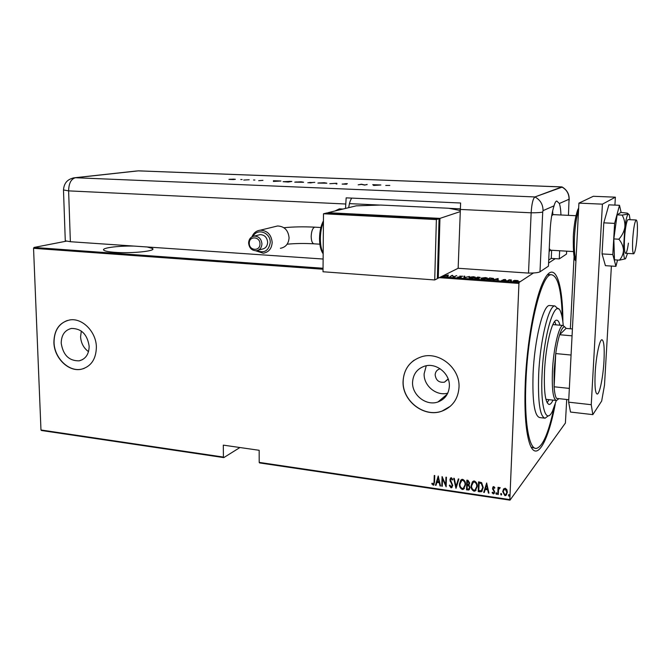 <?xml version="1.0" encoding="UTF-8"?>
<svg xmlns="http://www.w3.org/2000/svg" width="671" height="671" viewBox="0 0 671 671"><rect width="100%" height="100%" fill="white"/><g stroke="black" fill="none" stroke-linecap="round" stroke-linejoin="round"><path stroke-width="1.01" d="M555.261 404.034C547.981 442.986 535.827 463.98 529.251 442.374C525.561 429.985 524.244 409.906 525.292 382.143C526.911 342.462 534.972 298.561 543.275 281.644C554.145 258.134 562.894 280.688 562.877 321.812M548.744 274.548L547.226 275.018M134.041 246.081C117.953 245.712 100.575 248.044 103.896 250.266C105.179 251.189 108.811 251.868 114.783 252.321C131.826 253.68 156.922 251.013 152.485 248.455L147.159 246.978M440.193 368.798L439.58 368.949C436.855 369.922 435.378 371.885 435.152 374.854C435.949 380.423 439.044 382.856 444.454 382.168L448.153 378.914M449.36 386.261C450.182 373.672 436.284 362.382 424.743 366.114C417.219 368.681 413.16 374.032 412.564 382.176C411.801 394.993 426.261 406.341 437.97 401.963C444.965 399.27 448.765 394.036 449.36 386.261M426.27 365.754L424.147 373.672C423.435 385.666 436.494 396.494 447.783 393.131M89.151 346.261C87.373 334.46 81.493 328.513 71.512 328.429C64.802 330.082 61.371 334.988 61.212 343.158C63.074 355.085 69.063 360.981 79.178 360.847C85.628 359.111 88.958 354.254 89.151 346.261M81.325 331.055L80.579 336.741C81.006 343.082 83.649 348.056 88.513 351.663M96.381 347.133C96.288 331.818 82.214 317.593 69.683 319.966C59.392 322.441 54.125 329.922 53.898 342.411C54.099 357.928 68.576 372.195 81.334 369.243C91.055 366.576 96.07 359.203 96.381 347.133M67.36 320.486C58.553 323.883 54.116 331.172 54.049 342.369C54.25 357.878 68.727 372.137 81.485 369.184L84.11 368.446M459.006 387.41C460.272 368.362 439.362 351.227 421.891 356.645C410.241 360.486 403.967 368.673 403.07 381.195C401.929 400.763 424.122 418.05 441.996 411.13C452.43 406.987 458.1 399.077 459.006 387.41M414.242 360.126C407.255 365.183 403.556 372.187 403.162 381.128C402.03 400.696 424.206 417.974 442.08 411.055L450.409 406.215M566.727 399.505L565.393 423.057L510.002 500.155L259.551 462.923L259.199 462.386L509.834 499.601L518.943 283.414L439.32 277.66M514.481 280.344L518.113 280.637L514.716 281.468L513.156 281.115L514.481 280.503M507.335 280.914L509.163 279.773L511.403 279.958L507.335 280.914M504.785 279.438L505.733 279.69L503.653 279.681L504.617 280.377L501.656 280.361L504.072 280.344L503.107 279.656L504.777 279.606M488.966 279.597L487.062 279.463L489.713 277.928L493.571 278.473L493.378 279.069L488.966 279.597M474.934 278.591L477.668 277.073L480.084 277.383L478.75 277.937L479.253 278.415L474.934 278.591M463.946 277.802L464.181 276.108L464.743 276.15L464.558 277.517L469.482 276.486L463.946 277.802M449.822 276.788L452.237 275.261L453.923 276.72L456.716 275.58L453.822 277.081L452.128 275.613L449.822 276.788M441.132 276.754L519.186 282.374L533.479 272.971M548.576 263.04L555.252 258.654M40.973 429.985L223.418 457.077L223.795 457.605L41.451 430.497L40.973 429.985L33.55 248.312L33.995 247.456L66.261 241.183M33.995 247.456L323.045 268.257M448.27 274.976L448.018 276.662L447.456 276.62L447.582 276.083L445.083 275.898L442.751 276.284L448.27 274.976L447.758 275.68M458.796 277.475L457.622 277.014L460.751 277.148L459.727 276.142L462.873 276.259L460.256 276.175L461.271 277.19L458.796 277.475M468.861 277.299L473.407 276.72L475.32 277.157L475.135 277.744L470.547 278.322L469.172 277.744M480.881 278.163L485.41 277.576L487.364 278.02L487.205 278.608L482.642 279.186L481.208 278.591M498.008 278.515L498.234 280.26L497.622 279.664L495.039 279.48L492.766 279.874L498.008 278.515L498.125 279.119L498.142 278.524M505.498 280.663L506.588 280.646L505.498 280.755M510.472 281.015L511.562 281.006L510.463 281.115M518.566 281.602L519.656 281.585L518.557 281.694M223.795 457.605L239.933 447.523M503.418 489.142L505.196 488.211L506.865 489.637L507.385 492.279L505.85 495.475L504.886 495.626L502.696 491.591L503.611 488.891M497.756 494.443L498.041 487.297L498.561 487.372L498.519 488.429L499.299 487.49L500.239 487.742L498.57 489.687L498.268 494.519L497.756 494.443L498.176 487.322M493.764 486.55L494.896 487.742L494.51 488.303L493.479 487.465L493.051 488.303L494.728 492.053L493.336 493.923L492.103 492.766L492.48 492.162L493.688 492.992L494.208 492.011L492.539 488.262L493.764 486.55M480.042 491.835L478.213 491.566L478.566 481.845L481.627 482.642L483.246 487.54L481.51 491.692L478.213 491.566M466.513 489.847L466.848 480.159L467.955 480.319L469.683 482.986L468.954 484.957L470.027 487.599L468.878 489.973L466.513 489.847L466.991 480.184M455.919 488.278L453.713 478.272L454.259 478.348L456.037 486.433L458.327 478.935L458.872 479.01L456.045 488.303L453.923 478.297M442.281 486.274L441.786 486.198L442.072 476.595L445.712 484.739L445.947 477.156L446.441 477.224L446.148 486.844L442.508 478.725L442.281 486.274M434.062 481.845L434.246 475.471L434.741 475.546L434.556 482.013L433.625 485.108L431.772 483.866L432.09 483.17L433.441 484.16L434.229 481.669L434.405 475.496M259.199 462.386L259.165 450.291L223.309 445.133L223.418 457.077M323.036 269.247L33.55 248.312M438.213 476.041L440.545 486.014L440 485.938L439.295 482.751L436.88 482.399L435.999 485.351L435.454 485.267L438.213 476.041M451.004 487.809L449.327 485.452L449.83 485.032L451.046 486.819L452.229 485.359L449.889 479.731L451.34 477.685L452.791 479.53L452.296 480.059L451.248 478.666L450.384 479.765L452.724 485.443L451.608 487.725L451.004 487.809L449.503 485.309M459.467 484.001L461.623 479.446L462.638 479.304C464.827 480.453 465.791 482.298 465.54 484.839L463.426 489.327L462.344 489.478C460.189 488.32 459.232 486.5 459.467 484.001L460.826 480.033M471.117 485.695L473.281 481.132L474.322 480.981C476.527 482.139 477.5 483.992 477.24 486.542L475.118 491.038L474.003 491.197C471.839 490.04 470.874 488.203 471.117 485.695L472.434 481.778M486.651 483.011L488.974 493.151L488.413 493.068L487.708 489.83L485.208 489.461L484.269 492.455L483.716 492.38L486.651 483.011M495.844 493.47L496.389 492.732L496.875 493.621L496.322 494.359L496.095 492.824M500.633 494.175L501.187 493.437L501.673 494.326L501.12 495.064L500.885 493.537M508.442 495.324L508.995 494.586L509.482 495.475L508.928 496.221L508.685 494.686M574.082 256.305L570.358 328.773M509.834 499.601L510.002 500.155M519.186 282.374L518.943 283.414M531.197 447.188L535.324 448.303M434.028 484.789L433.122 485.167M433.29 484.99L431.772 483.866M431.939 483.682L432.149 483.246M433.726 483.917L434.229 481.669M440.495 485.804L440 485.938M440.168 485.754L439.295 482.751M439.463 482.566L436.88 482.399M436.058 485.15L435.454 485.267M435.622 485.091L438.331 476.058M439.069 481.728L438.389 477.727L437.165 481.451L439.069 481.728L438.222 477.903M442.29 486.072L441.786 486.198M441.954 486.022L442.231 476.729M446.106 477.173L445.712 484.739M446.156 486.55L442.508 478.725M451.91 486.408L452.229 485.359M452.388 485.175L452.053 484.378M452.212 484.202L450.157 481.25M450.325 481.065L449.889 479.731M450.048 479.555L450.535 477.953M452.791 479.53L452.296 480.059M452.464 479.874L451.248 478.666M451.407 478.482L450.786 478.784M452.128 487.289L451.172 487.624M458.427 478.951L456.037 486.433M464.357 488.555L462.344 489.478M462.495 489.293C460.348 488.144 459.392 486.316 459.627 483.816M464.131 487.674L465.188 484.579C465.38 482.533 464.575 481.048 462.789 480.126L461.069 480.931M465.028 484.764C465.221 482.717 464.416 481.233 462.629 480.302L461.757 480.436L459.979 484.068C459.794 486.098 460.583 487.574 462.353 488.488L463.317 488.345L465.188 484.579M469.457 489.486L468.081 490.073M468.232 489.889L466.672 489.662M469.188 488.622L469.675 487.339L468.735 485.468L467.335 485.141L467.05 488.924L468.786 488.983L469.524 487.523L468.576 485.645L467.175 485.326M468.853 484.001L469.331 482.751L467.477 481.048L467.209 484.336L468.484 484.328L469.172 482.927L467.318 481.224M476.091 490.207L474.003 491.197M474.154 491.013C471.99 489.855 471.025 488.018 471.277 485.51M475.856 489.327L476.88 486.282C477.073 484.227 476.267 482.734 474.464 481.803L472.694 482.659M476.729 486.467C476.922 484.412 476.116 482.919 474.313 481.988L473.407 482.122L471.629 485.762C471.436 487.8 472.233 489.276 474.02 490.199L475.001 490.048L476.88 486.282M478.364 491.382L478.708 481.87M482.256 491.038L480.193 491.65M481.996 490.098L482.885 487.28L481.442 483.338L479.195 482.734L478.758 490.644L481.325 490.686L482.734 487.465L481.292 483.514L479.044 482.919M488.933 492.933L488.413 493.068M488.563 492.883L487.708 489.83M487.859 489.637L485.208 489.461M484.336 492.262L483.716 492.38M483.858 492.187L486.735 483.019M487.49 488.79L486.785 484.714L485.51 488.505L487.49 488.79L486.643 484.898M494.644 488.102L493.713 487.431M493.856 487.247L493.353 487.549M494.342 493.395L493.336 493.923M493.479 493.73L492.103 492.766M494.024 492.665L494.208 492.011M494.351 491.826L494.082 491.315M494.225 491.122L493.428 490.476M493.579 490.291L492.699 489.385M492.841 489.201L492.539 488.262M492.682 488.077L493.034 486.827M496.758 494.082L496.322 494.359M496.473 494.175L495.986 493.286M498.922 487.792L498.519 488.429M499.752 488.102L499.073 488.538M501.556 494.779L501.12 495.064M501.262 494.879L500.776 493.99M506.639 494.745L504.886 495.626M505.028 495.433L502.696 491.591M502.839 491.407L503.56 488.958M506.337 494.015L506.999 492.019L505.297 488.899L503.904 489.654M506.865 492.212L505.154 489.092L504.449 489.201L503.216 491.675L504.919 494.745L505.682 494.619L506.999 492.019M509.373 495.919L508.928 496.221M509.063 496.028L508.576 495.131M447.565 276.628L447.582 276.083M447.574 276.494L447.767 275.269L445.653 275.773L447.624 275.907L447.767 275.269M447.607 276.494L447.624 275.907M452.22 275.697L452.237 275.261M452.321 275.798L452.338 275.269M458.259 277.408L458.268 276.98M464.013 277.811L464.181 276.108M464.164 276.695L464.668 276.729M474.607 277.702L474.749 277.24L473.156 276.88L469.239 277.794L474.598 277.962M478.725 278.591L478.75 277.937M478.633 277.316L477.039 277.752L479.471 277.626L478.633 277.316M478.775 278.188L476.762 277.903L475.739 278.473L478.733 278.373M486.676 278.566L486.794 278.104L485.158 277.735L481.283 278.65L486.668 278.834M489.964 278.121L487.867 279.337L490.417 279.48L493 278.574L489.964 278.121M498.125 279.119L498.176 280.26M497.614 279.48L497.58 278.817L495.575 279.337L497.605 279.664M509.138 280.218L509.163 279.773M518.02 281.065L518.046 280.595M513.189 281.132L513.206 280.704M517.517 281.015L516.335 280.419L513.718 281.057L517.509 281.266M563.263 325.469C562.793 320.134 562.055 315.999 561.048 313.047C555.991 295.173 543.728 332.338 542.051 374.317C540.356 407.339 546.068 425.028 552.493 411.122L556.309 400.503M548.274 415.819L545.104 418.209C539.97 416.808 537.823 402.298 538.662 374.653C540.046 340.541 548.727 305.137 554.9 305.934L558.188 308.928M547.159 402.776L549.037 399.681M553.013 400.126C551.705 402.91 550.446 404.353 549.247 404.445C545.422 403.346 543.846 392.426 544.508 371.675C545.573 346.228 551.99 319.648 556.603 320.201C557.962 320.151 559.077 321.812 559.958 325.2M562.315 318.104C561.552 290.317 557.928 275.856 551.436 274.733C541.816 273.315 527.985 328.06 525.93 381.48C524.076 421.262 528.958 449.369 536.28 448.429C542.613 446.861 548.526 433.248 554.028 407.582M550.161 305.557L549.524 305.506C543.208 304.701 534.418 340.029 533.068 374.074C532.271 401.669 534.493 416.163 539.736 417.572L544.491 418.134M555.982 324.856L554.699 321.459M558.222 399.27L556.46 400.512C553.147 399.53 551.814 389.792 552.434 371.306C553.416 348.677 559.01 324.99 563.011 325.46L564.907 327.054M572.061 335.835L559.648 334.728L566.056 328.396C564.236 325.192 562.105 327.305 559.648 334.728C558.113 339.66 556.813 345.934 555.739 353.575L554.103 371.138L554.112 386.781C554.514 392.686 555.311 396.553 556.494 398.373L559.161 398.666M571.071 355.034L555.739 353.575L554.112 386.781L569.343 388.408M566.056 328.396L572.422 328.949M556.494 398.373L568.756 399.731M548.719 260.038L551.252 258.402L559.262 258.905L566.5 254.057L566.651 251.164M637.224 235.043C637.702 225.641 637.366 220.625 636.209 219.996C634.732 221.489 633.575 227.771 632.736 238.834C632.267 248.253 632.61 253.235 633.751 253.789C635.236 252.246 636.393 245.997 637.224 235.043M553.139 214.619L551.696 215.76M552.141 213.303L553.038 214.619M550.522 250.208L549.121 251.491M549.255 248.647L550.631 250.208L573.437 251.575M603.975 361.082C603.128 376.985 599.648 394.212 597.198 394.062C595.252 393.374 594.573 386.345 595.169 372.967C596.007 356.67 599.572 339.459 601.946 339.736C603.934 340.574 604.613 347.687 603.975 361.082M611.39 266.06L604.504 385.112L601.677 401.032L592.828 414.628L570.509 412.053L568.631 402.172L578.922 203.128L593.323 196.284L615.374 197.182L614.913 205.1M568.631 402.172L591.252 404.697L602.415 204.152L615.374 197.182M591.252 404.697L592.828 414.628M578.922 203.128L602.415 204.152M621.128 212.447L619.501 205.301L608.874 204.84L603.799 222.839L602.055 253.915L605.418 265.674L615.928 266.345L617.546 260.029M619.501 205.301L614.619 223.376L603.799 222.839M614.619 223.376L612.816 254.561L602.055 253.915M612.816 254.561L615.928 266.345M628.224 219.61L628.09 219.61C627.142 220.054 626.236 223.401 625.364 229.641C623.862 240.411 624.072 254.057 625.666 253.303C626.63 252.816 627.544 249.419 628.417 243.128M630.086 219.702L629.289 214.837L627.444 213.152L620.885 212.439L617.102 214.863L613.831 238.926L614.485 259.845L619.467 260.155L625.456 258.813M622.126 215.097C624.298 218.88 625.196 222.957 624.835 227.326C625.917 219.568 627.058 215.148 628.257 214.066L622.126 215.097L617.102 214.863M618.88 239.203C621.64 242.583 623.166 246.182 623.476 250.006L624.835 227.326C624.038 231.68 622.051 235.638 618.88 239.203L613.831 238.926M627.528 253.412L625.573 258.721C624.399 259.56 623.703 256.649 623.476 250.006C623.359 253.772 622.017 257.152 619.467 260.155M539.996 271.814L548.433 266.161L550.061 231.487C550.648 220.742 551.981 212.187 554.061 205.821L543.032 210.652L542.722 211.977L539.996 271.814C538.436 272.652 534.602 273.08 528.513 273.097L458.15 268.274L460.608 203.011L346.161 197.853L345.515 208.438M566.534 253.437L566.5 254.057M560.964 214.997C560.755 209.864 560.218 206.039 559.354 203.498L556.779 201.006C555.798 201.166 554.892 202.768 554.061 205.821M559.262 258.905L559.656 250.744M552.854 214.2L552.636 210.971M569.176 199.488C569.318 194.12 567.029 189.985 562.298 187.075L534.93 196.947C532.992 198.532 531.734 203.816 531.147 212.799L528.513 273.097L531.147 212.799C537.303 212.808 541.162 212.531 542.722 211.977M551.252 258.402L551.637 250.266M242.114 179.518L240.763 179.501L242.114 179.518M254.905 180.029L253.546 180.004L254.905 180.029M273.466 181.447L273.441 180.717L280.939 181.011L273.466 181.447M303.594 182.277L294.728 182.151L301.195 181.799L303.594 182.277M326.852 183.208L317.869 183.066L324.303 182.722L326.852 183.208M347.326 183.636L344.802 183.737L346.639 184.223L342.126 184.089L347.326 183.711M373.688 185.464L372.774 184.668L380.86 184.986L373.688 185.464M138.922 170.862L561.879 186.915L534.93 196.947C532.992 198.532 531.734 203.816 531.147 212.799L460.012 209.427M385.766 185.439L389.817 185.414L385.766 185.439M367.121 184.441L364.705 185.104L361.468 184.374L358.171 184.844L361.392 184.215L364.63 184.936L367.121 184.626M336.783 183.233L336.934 183.988L336.137 183.963L336.02 183.359L329.788 183.703L336.783 183.233L336.825 183.988M314.808 182.361L307.838 182.747L314.808 182.361M289.386 181.346L291.86 181.447L288.228 182.042L283.095 181.69L289.386 181.422M258.704 180.667L262.948 180.356L258.704 180.667M249.209 179.753L243.749 180.054L249.209 179.753M233.265 179.56L228.92 179.367L233.634 179.123L235.37 179.3L233.265 179.56M323.12 259.031L70.371 241.719L65.28 240.797L65.272 240.344M351.772 198.104C350.279 200.143 349.264 203.33 348.719 207.658M373.319 185.204L373.604 184.701M373.94 185.037L376.993 185.154L373.932 185.448M336.104 183.779L336.674 183.233M318.935 182.898L326.349 183.024L318.935 182.898M309.943 182.831L312.065 182.68L309.943 182.906M311.94 182.596L309.65 182.428L311.94 182.671M295.81 181.975L303.133 182.093L295.81 181.975M287.876 181.95L290.769 181.48L283.908 181.665L287.876 182.026M273.416 181.447L273.441 180.717M273.441 181.212L274.162 181.245M277.006 181.237L274.187 180.977M274.179 181.053L277.006 181.162M229.952 179.241L234.615 179.3L229.952 179.241M256.959 250.66C264.366 253.495 268.794 250.769 270.237 242.491C270.665 232.527 257.178 227.746 253.11 236.335M251.969 236.829C253.579 232.879 256.364 230.665 260.331 230.187C267.368 230.564 271.319 234.632 272.183 242.399C271.738 248.572 268.786 252.179 263.309 253.227L255.735 250.803M259.962 243.959C260.189 236.368 248.975 235.689 249.276 243.271C249.042 250.811 260.222 251.566 259.962 243.959M248.614 243.019C248.891 239.027 250.803 236.72 254.368 236.091C258.847 236.318 261.371 238.91 261.933 243.875C261.656 247.817 259.769 250.115 256.272 250.769C251.751 250.593 249.193 248.01 248.614 243.019M280.403 248.295C285.745 247.264 288.631 243.766 289.075 237.786C288.262 230.262 284.429 226.328 277.568 225.976L274.775 226.655M258.234 250.224L262.034 249.159C265.506 248.505 267.377 246.232 267.654 242.323C267.1 237.417 264.6 234.85 260.155 234.624L258.318 235.093M459.979 210.476L448.723 208.253L380.7 205.049L356.184 205.846L327.993 212.682L439.95 218.385L438.255 278.188L458.15 268.274M437.391 278.121L438.255 278.188M439.95 218.385L459.937 211.717M434.716 279.95L437.375 278.624L439.06 218.679L326.878 212.95L323.506 213.764L323.011 271.763L434.716 279.95L436.385 219.576L439.06 218.679M436.385 219.576L323.506 213.764M573.302 236.788C574.066 224.408 575.592 215.408 577.874 209.797M578.545 210.434C576.498 216.817 575.139 225.682 574.477 237.031C573.99 248.228 574.493 255.877 575.986 259.971M568.438 215.349L569.05 199.253L559.354 203.498M569.05 199.253C569.067 193.693 566.634 189.591 561.753 186.949L138.276 170.862L75.429 177.731L534.93 196.947C540.331 199.908 543.032 204.479 543.032 210.652M569.201 199.832L569.193 200.252M345.573 204.001L68.61 190.874L70.371 241.719M73.156 177.949L75.429 177.731C71.084 178.947 68.811 183.334 68.61 190.874L63.485 189.952M65.28 240.797L63.493 190.254C63.871 183.015 67.654 178.838 74.842 177.731L136.456 171.004M315.06 227.184L314.54 227.217C312.543 228.249 311.428 231.319 311.185 236.435C311.319 241.032 312.275 243.489 314.07 243.825C304.357 243.271 295.383 243.397 287.138 244.202M340.088 208.891L335.601 210.837M323.43 222.202C321.501 226.723 320.478 232.166 320.369 238.524C320.377 244.848 321.317 249.687 323.17 253.059M152.51 249.52L152.485 248.455M82.558 359.614L79.178 360.847M447.28 394.137L437.97 401.963M447.892 379.417L444.454 382.168M475.32 277.157L475.303 277.635M487.364 278.02L487.347 278.515M493.571 278.473L493.554 278.951M549.247 404.445L548.794 404.395M547.679 274.481L551.436 274.733M554.9 305.934L549.524 305.506M563.011 325.46L552.854 324.588M556.066 400.461L545.917 399.329M636.209 219.996L628.09 219.61M576.028 215.71L552.921 214.611M349.432 203.632L379.979 205.074M449.117 208.337L460.029 208.849M633.625 253.781L625.531 253.294M575.944 260.818C573.982 260.398 573.101 252.413 573.319 236.855C573.797 223.217 577.219 209.209 578.654 208.262M320.864 227.511L314.842 227.167C303.326 226.597 293.026 226.79 283.934 227.737M254.368 236.091L260.155 234.624M260.331 230.187L277.568 225.976M343.024 209.042L339.367 208.857L334.972 210.988M323.447 220.834C320.964 225.406 319.656 231.252 319.53 238.39C319.539 245.334 320.746 250.468 323.162 253.772M319.857 244.194L314.07 243.825"/></g></svg>
